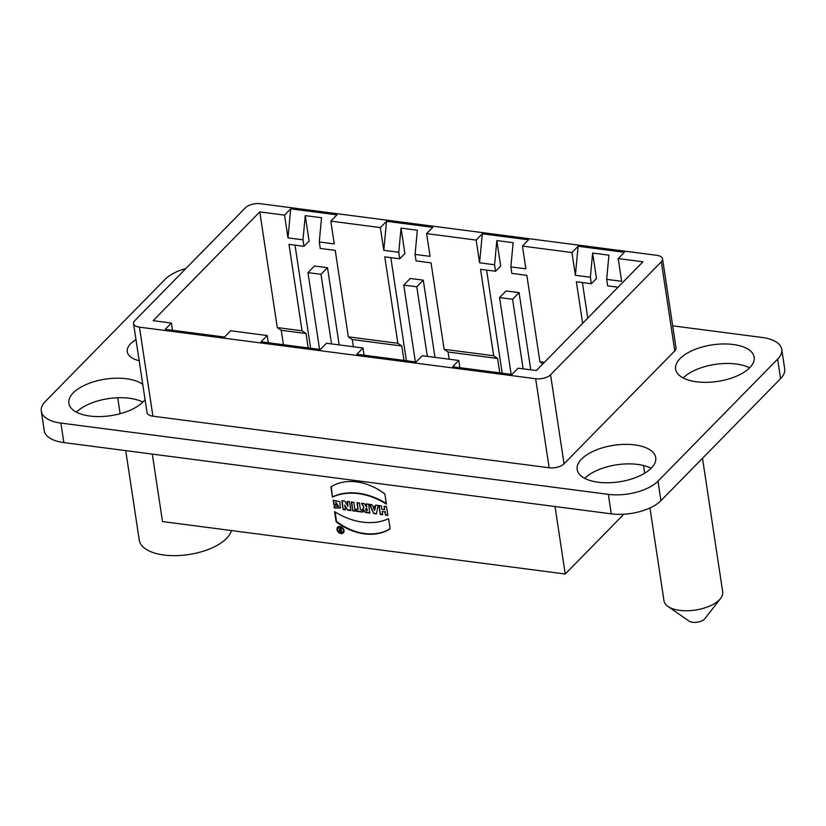 <?xml version="1.0" encoding="UTF-8"?>
<svg xmlns="http://www.w3.org/2000/svg" width="826" height="826" viewBox="0 0 826 826"><rect width="100%" height="100%" fill="white"/><g stroke="black" fill="none" stroke-linecap="round" stroke-linejoin="round"><path stroke-width="1.24" d="M378.071 505.429L375.644 505.12L375.376 506.503L372.567 506.142L371.865 504.624L369.428 504.304L373.744 513.576L376.439 513.927L378.071 505.429M366.537 507.123L364.411 503.654L361.447 503.271L363.874 507.226A3.242 2.447 -135.6 0 0 363.533 507.494A3.242 2.447 -135.6 0 0 363.388 510.509A3.242 2.447 -135.6 0 0 366.279 512.605L369.914 513.08L368.572 504.19L366.145 503.881L366.63 507.123L366.548 503.932M362.676 512.13L362.356 509.983L360.435 509.735L359.424 503.003L356.997 502.683L358.009 509.415L356.099 509.167L356.419 511.315L362.676 512.13M355.128 511.149L353.786 502.27L351.349 501.95L352.692 510.829L355.128 511.149M387.828 515.414L386.485 506.524L384.059 506.214L384.586 509.714L381.891 509.363L381.364 505.863L378.928 505.543L380.27 514.422L382.706 514.743L382.211 511.511L384.916 511.862L385.401 515.094L387.828 515.414M386.392 504.118L384.854 493.969A53.184 40.061 -135.6 0 0 330.885 486.937L332.424 497.097A63.272 47.66 44.4 0 1 386.392 504.118M337.008 529.559A3.996 3.015 -135.6 0 0 339.662 533.08A3.996 3.015 -135.6 0 0 343.379 532.822A3.996 3.015 -135.6 0 0 342.625 527.866A3.996 3.015 -135.6 0 0 337.669 527.225A3.996 3.015 -135.6 0 0 337.008 529.559M350.864 510.592L349.522 501.712L347.199 501.413L347.952 506.369L344.876 501.114L341.799 500.711L343.141 509.59L345.464 509.89L344.731 505.047L347.736 510.189L350.864 510.592M334.055 506.142L338.454 506.493L335.831 502.156L336.234 504.841L333.807 504.531L333.157 500.226L339.765 501.671L340.446 507.928L334.344 508.073L334.055 506.142M555.031 506.534L565.232 574.008L162.505 521.567L152.294 454.094M334.623 511.645A63.272 47.66 -135.6 0 0 388.592 518.676L390.12 528.826A53.184 40.061 44.4 0 1 336.151 521.805L334.623 511.645M578.097 246.262L575.381 275.285L571.943 252.539L578.097 246.262L624.363 252.281L618.209 258.559L642.979 261.78L536.322 370.564L518.078 368.19L511.924 374.467L452.627 366.744L458.781 360.466L422.282 355.717L416.128 361.995L356.832 354.271L362.986 347.994L326.487 343.244L320.333 349.522L261.037 341.799L267.19 335.521L230.691 330.772L224.538 337.049L165.241 329.326L171.385 323.049L153.14 320.674L259.787 211.89L277.288 327.581L281.253 330.297L283.432 344.71M231.435 530.55A46.772 21.744 171.4 0 1 184.033 555.155A46.772 21.744 171.4 0 1 139.243 540.059L125.717 450.635M662.555 258.879L676.019 347.922A11.141 5.173 171.4 0 1 674.78 350.854L564.034 463.82A11.141 5.173 171.4 0 1 549.135 467.774L152.913 416.19A11.141 5.173 171.4 0 1 147.028 412.628L133.564 323.585A11.141 5.173 171.4 0 1 134.803 320.643L245.549 207.677A11.141 5.173 171.4 0 1 260.458 203.723L656.67 255.306A11.141 5.173 171.4 0 1 662.555 258.879A11.141 5.173 171.4 0 1 661.316 261.811L550.57 374.777A11.141 5.173 171.4 0 1 535.661 378.731L139.449 327.148A11.141 5.173 171.4 0 1 133.564 323.585M618.209 258.559L621.648 281.305L606.666 279.353L607.647 285.858L618.044 287.211M582.65 323.317L576.362 281.78L591.354 283.731L590.373 277.237L592.634 253.045L608.927 255.172L606.666 279.353M590.373 277.237L575.381 275.285M591.354 283.731L596.486 278.507L592.634 253.045M544.375 362.356L539.915 361.778L542.919 363.832M479.586 262.813L476.148 240.067L482.301 233.789L479.586 262.813L494.578 264.764L496.839 240.572L513.132 242.699L510.871 266.881L525.852 268.832L522.414 246.086L571.943 252.539M482.301 233.789L528.568 239.808L522.414 246.086M539.915 361.778L526.843 275.337L511.852 273.385L510.871 266.881M493.649 355.748L444.12 349.305L448.074 352.01L497.603 358.463L493.649 355.748L480.567 269.307L495.559 271.258L500.69 266.034L496.839 240.572M495.559 271.258L494.578 264.764M383.791 250.34L380.352 227.594L386.506 221.316L383.791 250.34L398.782 252.291L401.044 228.1L417.337 230.227L415.075 254.408L430.057 256.359L426.619 233.613L476.148 240.067M386.506 221.316L432.772 227.336L426.619 233.613M444.12 349.305L431.048 262.864L416.056 260.913L415.075 254.408M397.853 343.275L348.324 336.832L352.279 339.538L401.808 345.991L397.853 343.275L384.771 256.834L399.763 258.786L404.895 253.561L401.044 228.1M399.763 258.786L398.782 252.291M287.995 237.867L284.557 215.121L290.711 208.844L287.995 237.867L302.987 239.819L305.248 215.627L321.541 217.754L319.28 241.935L334.262 243.887L330.823 221.141L380.352 227.594M290.711 208.844L336.977 214.863L330.823 221.141M348.324 336.832L335.253 250.392L320.261 248.44L319.28 241.935M281.253 330.297L306.012 333.518L302.048 330.803L288.976 244.362L303.968 246.313L309.1 241.089L305.248 215.627M303.968 246.313L302.987 239.819M171.385 323.049L172.479 330.266M267.19 335.521L268.274 342.738M362.986 347.994L364.07 355.211M458.781 360.466L459.865 367.684M259.787 211.89L284.557 215.121M302.048 330.803L277.288 327.581M595.35 310.039L602.123 303.452M582.402 282.564L587.771 318.093M511.17 374.364L499.554 297.566L512.595 299.26L523.116 368.84M512.595 299.26L519.089 292.641L530.757 369.841M499.554 297.566L506.049 290.938L519.089 292.641M486.607 270.092L502.198 373.197M499.782 372.887L497.603 358.463M448.074 352.01L449.168 359.217M415.375 361.891L403.759 285.094L416.789 286.787L427.321 356.367M416.789 286.787L423.284 280.169L434.961 357.369M403.759 285.094L410.254 278.465L423.284 280.169M390.812 257.619L406.402 360.725M403.986 360.415L401.808 345.991M352.279 339.538L353.373 346.744M319.579 349.419L307.964 272.621L320.994 274.315L331.525 343.895M320.994 274.315L327.488 267.696L339.166 344.896M307.964 272.621L314.458 265.993L327.488 267.696M295.016 245.146L310.607 348.252M308.191 347.942L306.012 333.518M565.232 574.008L623.837 514.226M76.426 412.153A39.72 18.461 171.4 0 1 142.826 402.117M142.764 384.431A39.72 18.461 -8.6 0 0 107.886 378.793A39.72 18.461 -8.6 0 0 73.287 392.846A39.72 18.461 -8.6 0 0 68.878 403.325A39.72 18.461 -8.6 0 0 102.538 416.49A39.72 18.461 -8.6 0 0 145.046 399.526M584.725 478.337A39.72 18.461 171.4 0 1 651.136 468.301M581.587 459.029A39.72 18.461 -8.6 0 0 577.178 469.509A39.72 18.461 -8.6 0 0 619.211 481.826A39.72 18.461 -8.6 0 0 655.73 457.625A39.72 18.461 -8.6 0 0 624.528 444.388A39.72 18.461 -8.6 0 0 581.587 459.029M683.174 377.926A39.72 18.461 171.4 0 1 749.574 367.88M680.035 358.618A39.72 18.461 -8.6 0 0 675.627 369.098A39.72 18.461 -8.6 0 0 717.66 381.416A39.72 18.461 -8.6 0 0 754.169 357.214A39.72 18.461 -8.6 0 0 722.967 343.967A39.72 18.461 -8.6 0 0 680.035 358.618M41.3 411.203L44.253 430.697A37.118 17.253 -8.6 0 0 63.86 442.581L611.271 513.855A37.118 17.253 -8.6 0 0 660.945 500.659L780.58 378.638A37.118 17.253 -8.6 0 0 784.7 368.84L781.747 349.346A37.118 17.253 171.4 0 1 777.627 359.134L657.992 481.166A37.118 17.253 171.4 0 1 608.318 494.351L60.907 423.077A37.118 17.253 171.4 0 1 41.3 411.203A37.118 17.253 171.4 0 1 45.42 401.405L165.055 279.374A37.118 17.253 171.4 0 1 185.922 268.502M672.674 325.816L762.14 337.462A37.118 17.253 171.4 0 1 781.747 349.346M139.181 360.714A30.438 14.145 171.4 0 1 127.276 351.731A30.438 14.145 171.4 0 1 135.991 339.631M667.914 606.408L689.008 621.09A8.91 4.14 -8.6 0 0 692.539 622.277A8.91 4.14 -8.6 0 0 704.826 618.705L720.633 598.437A29.695 13.805 171.4 0 1 695.42 610.053A29.695 13.805 171.4 0 1 667.914 606.408A29.695 13.805 171.4 0 1 664.001 600.843L649.948 507.969M702.503 458.265L722.719 591.963A29.695 13.805 171.4 0 1 720.633 598.437M335.831 502.156L338.619 506.297M333.807 504.531L336.172 504.438M333.528 500.081L334.148 504.18M334.344 508.073L340.611 507.753M334.468 506.297L334.685 507.732M347.952 506.369L347.601 501.465M343.141 509.59L342.201 500.762M345.402 509.487L343.482 509.239M344.731 505.047L347.736 510.189M350.802 510.189L348.076 509.838M338.01 530.912A3.996 3.015 44.4 0 1 337.349 529.218A3.996 3.015 44.4 0 1 337.844 527.06M343.533 532.636A3.996 3.015 44.4 0 1 339.672 532.543M338.288 527.484A3.387 2.55 44.4 0 1 338.443 527.308A3.387 2.55 44.4 0 1 341.706 527.153M343.368 528.774A3.387 2.55 44.4 0 1 343.275 532.037A3.387 2.55 44.4 0 1 343.089 532.202M337.555 529.631A3.387 2.55 -135.6 0 0 339.796 532.605A3.387 2.55 -135.6 0 0 342.935 532.388A3.387 2.55 -135.6 0 0 342.305 528.196A3.387 2.55 -135.6 0 0 338.102 527.649A3.387 2.55 -135.6 0 0 337.555 529.631M336.151 521.805L336.502 521.454A53.184 40.061 -135.6 0 0 390.109 528.712M335.057 511.924L336.502 521.454M332.424 497.097L331.247 486.71M386.289 503.499A63.272 47.66 -135.6 0 0 332.764 496.746M384.586 509.714L384.462 506.266M380.27 514.422L379.33 505.595M382.644 514.34L380.621 514.071M382.211 511.511L384.916 511.862M385.401 515.094L385.257 511.511M387.766 515.011L385.742 514.743M352.692 510.829L351.752 502.001M355.066 510.747L353.043 510.489M358.009 509.415L357.4 502.735M356.419 511.315L356.502 509.219M362.624 511.738L356.76 510.974M367.157 510.602L366.589 510.53A1.074 0.816 44.4 0 1 366.31 508.651L367.498 510.261L366.651 508.3A1.074 0.816 -135.6 0 0 365.887 508.702M363.874 507.226L362.046 503.344M369.852 512.678L366.63 512.254A3.242 2.447 44.4 0 1 363.812 510.292A3.242 2.447 44.4 0 1 363.719 507.329M374.601 510.52L375.438 507.598L374.601 510.52L373.3 507.711L375.438 507.598M375.376 506.503L375.913 505.151M373.744 513.576L369.965 504.376M376.511 513.545L374.085 513.225M375.097 507.949L373.3 507.711M340.756 528.175L341.861 532.016L340.519 531.841A1.229 0.929 44.4 0 1 339.94 529.683L338.866 527.928L340.519 529.734L340.756 528.175M341.241 531.407L341.417 529.982L341.241 531.407L339.909 530.333L341.417 529.982M341.076 530.333L340.271 530.22M340.26 531.252A1.229 0.929 -135.6 0 0 340.859 531.49L341.799 531.614M339.672 529.755A1.229 0.929 -135.6 0 0 339.868 530.87M340.993 529.796L341.159 528.227M674.78 350.854L661.316 261.811M564.034 463.82L550.57 374.777M535.661 378.731L549.135 467.774M152.913 416.19L139.449 327.148M60.907 423.077L63.86 442.581M608.318 494.351L611.271 513.855M657.992 481.166L660.945 500.659M777.627 359.134L780.58 378.638M117.715 397.74L120.131 413.712M643.526 465.503L644.693 473.215"/></g></svg>
